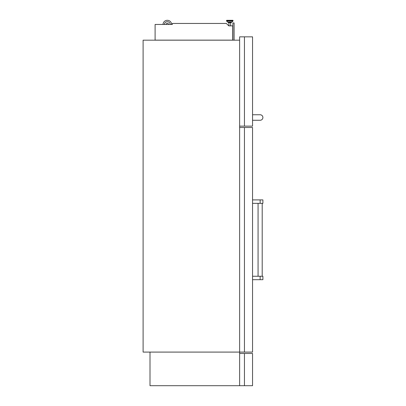 <?xml version="1.0" encoding="UTF-8"?>
<svg xmlns="http://www.w3.org/2000/svg" width="406" height="406" viewBox="0 0 406 406"><rect width="100%" height="100%" fill="white"/><g stroke="black" fill="none" stroke-linecap="round" stroke-linejoin="round"><path stroke-width="0.61" d="M228.35 22.147L231.217 22.147L231.217 22.706L228.35 22.706L228.35 22.147L227.771 22.147L231.796 22.147A0.259 0.259 0 0 0 231.983 22.071L232.958 21.066A0.259 0.259 0 0 0 233.029 20.884L233.029 20.559A0.259 0.259 0 0 0 232.77 20.3L226.797 20.3L232.77 20.3A0.259 0.259 0 0 1 233.029 20.559L226.538 20.559A0.259 0.259 0 0 1 226.797 20.3M227.771 22.147A0.259 0.259 0 0 1 227.588 22.071L226.614 21.066A0.259 0.259 0 0 1 226.538 20.884L226.538 20.559M231.983 22.071L227.588 22.071L226.614 21.066L232.958 21.066M230.633 25.867L230.633 22.706M228.938 25.867L228.938 22.706M166.039 24.451A1.294 1.294 0 0 1 168.607 24.451M155.102 40.138L232.729 40.138L232.729 25.867L228.786 25.867L226.37 23.457L172.337 23.457L172.337 24.451L155.102 24.451L155.102 40.174M143.105 40.174L143.105 352.088L239.626 352.088L239.626 40.174L143.105 40.174M231.796 22.147L231.217 22.147M171.626 24.451A4.309 4.309 0 0 0 167.323 20.3A4.309 4.309 0 0 0 163.014 24.451M170.251 24.451A2.933 2.933 0 0 0 167.323 21.675A2.933 2.933 0 0 0 164.394 24.451M234.11 40.174L234.11 22.939L232.902 22.939L232.902 40.174M239.626 352.088L150.002 352.088L150.002 385.7L239.626 385.7L239.626 352.088L244.453 352.088L244.453 127.509L239.626 127.509L239.626 352.088M239.626 353.469L239.626 385.7L244.453 385.7L244.453 353.469L239.626 353.469M244.453 353.469L252.552 353.469L252.552 385.7L244.453 385.7M252.552 36.844L252.552 126.129L239.626 126.129L239.626 36.844L252.552 36.844M260.134 120.267L252.552 120.267L260.134 120.267A2.756 2.756 0 0 0 262.895 117.512A2.756 2.756 0 0 0 260.134 114.751L252.552 114.751M252.552 276.253L262.895 276.253L262.895 279.698L252.552 279.698M258.069 203.345L258.069 276.253M262.205 203.345L262.205 276.253M244.453 127.509L252.552 127.509L252.552 352.088L244.453 352.088M252.552 203.345L262.895 203.345L262.895 199.899L252.552 199.899M226.538 20.884L233.029 20.884M244.453 126.129L244.453 36.844M260.134 276.253L260.134 279.698M260.134 203.345L260.134 199.899"/></g></svg>
